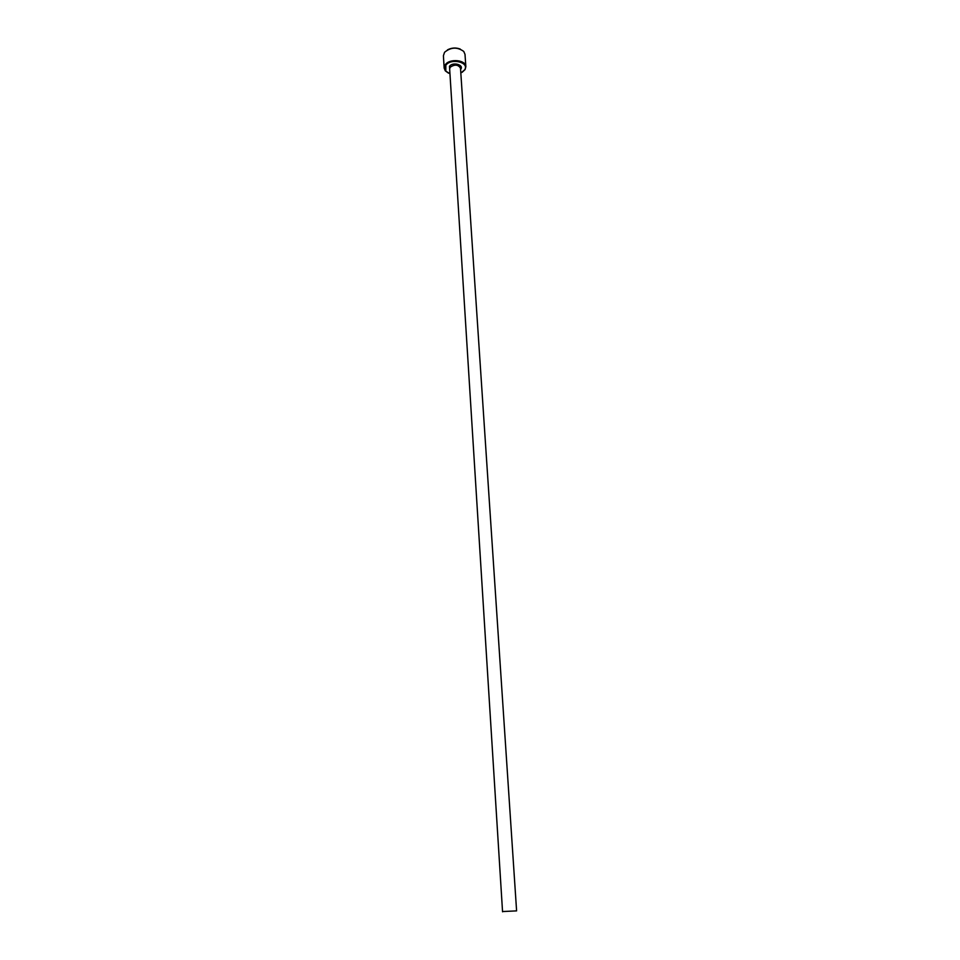 <?xml version="1.0" encoding="UTF-8"?>
<svg xmlns="http://www.w3.org/2000/svg" width="960" height="960" viewBox="0 0 960 960"><rect width="100%" height="100%" fill="white"/><g stroke="black" fill="none" stroke-linecap="round" stroke-linejoin="round"><path stroke-width="1.44" d="M460.824 73.032L464.604 69.9C469.836 62.4 451.104 57.696 445.836 65.256L445.8 71.124L449.964 73.74M448.584 73.2L445.296 70.848L444.156 68.088L445.32 64.668C449.688 58.248 465.936 59.868 465.852 66.684L465.084 69.564L462.12 72.324M465.852 66.684L465 54.336L463.764 51.444C457.296 46.812 450.888 47.088 444.552 52.284L443.412 55.728L444.156 68.088M503.436 911.508L516.6 910.884L503.436 911.508M447.468 49.872C451.596 47.712 455.844 47.436 460.224 49.044M502.56 911.796L449.652 68.892L450.24 67.176C454.788 64.212 458.208 64.548 460.5 68.196L516.6 910.884M449.736 70.176L449.472 66.3C452.856 61.524 464.532 64.896 460.584 69.468"/></g></svg>
